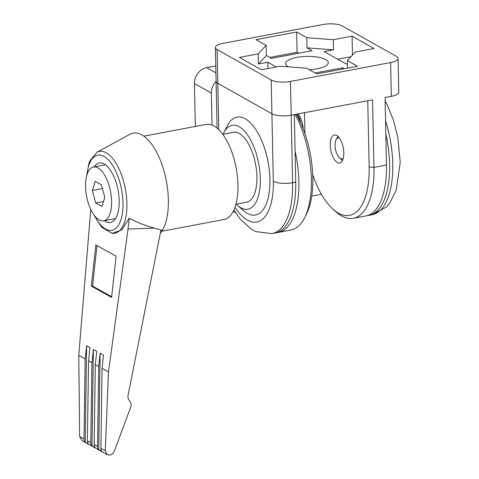 <?xml version="1.0" encoding="UTF-8"?>
<svg xmlns="http://www.w3.org/2000/svg" width="479" height="479" viewBox="0 0 479 479"><rect width="100%" height="100%" fill="white"/><g stroke="black" fill="none" stroke-linecap="round" stroke-linejoin="round"><path stroke-width="0.72" d="M385.834 134.06A71.149 31.716 79.3 0 1 368.992 215.334A71.149 31.716 79.3 0 1 367.405 215.544M215.789 65.922L206.671 67.647L215.933 72.856M216.107 81.28A14.232 11.927 119.4 0 0 211.341 93.022L194.432 83.514L195.336 126.444M194.432 83.514A14.232 11.927 -60.6 0 1 206.671 67.647M311.733 196.133L321.439 194.306M303.177 128.791A32.015 26.842 119.4 0 0 298.082 113.894M211.341 93.022L212.011 125.091M233.231 211.365L235.59 212.694M276.658 232.656A71.149 31.716 -100.7 0 0 278.239 232.447L290.753 230.088A71.149 31.716 -100.7 0 0 304.524 217.879A71.149 31.716 -100.7 0 0 295.112 114.457M278.239 232.447A71.149 31.716 -100.7 0 0 295.082 151.172M296.291 114.236A67.593 30.129 79.3 0 1 306.303 214.4L304.524 217.879M300.902 123.337A32.015 26.842 119.4 0 0 297.166 114.068M240.404 207.503A49.804 22.202 -100.7 0 0 259.666 213.215A49.804 22.202 -100.7 0 0 269.946 179.386A49.804 22.202 -100.7 0 0 241.578 117.289A49.804 22.202 -100.7 0 0 225.723 129.623M234.991 207.275A56.917 25.369 -100.7 0 0 273.323 181.29L271.91 113.751A14.232 4.467 -1.2 0 0 291.19 115.2L292.603 182.733A71.149 31.716 79.3 0 1 271.976 233.626L275.108 233.039A71.149 31.716 -100.7 0 0 295.735 182.14L294.316 114.607L291.19 115.2A14.232 4.467 178.8 0 1 271.91 113.751L217.819 83.316A14.232 4.467 178.8 0 1 216.107 81.256A14.232 4.467 -1.2 0 0 217.819 83.316L218.789 129.707M330.271 145.155A14.232 6.341 79.3 0 1 334.39 134.976A14.232 6.341 79.3 0 1 343.79 152.765A14.232 6.341 79.3 0 1 339.665 162.944A14.232 6.341 79.3 0 1 330.271 145.155M288.592 66.862A21.345 6.7 178.8 0 1 285.616 63.545A21.345 6.7 178.8 0 1 296.812 57.39A21.345 6.7 178.8 0 1 328.295 62.653A21.345 6.7 178.8 0 1 317.098 68.802A21.345 6.7 178.8 0 1 309.35 69.712M217.089 128.18L215.4 47.487A14.232 4.467 -1.2 0 1 222.867 43.385L323.008 24.507A14.232 4.467 -1.2 0 1 342.281 25.95L396.378 56.384A14.232 4.467 -1.2 0 1 398.085 58.444A14.232 4.467 -1.2 0 1 390.619 62.545L290.484 81.43L291.19 115.2L372.554 99.854L373.967 167.393A71.149 31.716 79.3 0 1 353.34 218.286A71.149 31.716 79.3 0 1 336.072 211.928L333.15 209.341A67.593 30.129 -100.7 0 0 369.147 167.027L367.758 100.758M215.4 47.487A14.232 4.467 -1.2 0 0 217.113 49.553L217.819 83.316L271.91 113.751L271.204 79.987L217.113 49.553M271.204 79.987A14.232 4.467 -1.2 0 0 290.484 81.43M258.205 53.864L266.12 45.391L255.978 39.685L296.657 32.015L306.799 37.721L333.306 39.703L352.083 36.164L374.057 48.529L355.28 52.067L347.371 60.546L357.514 66.252L316.829 73.922L306.686 68.216L280.179 66.228L261.402 69.772L239.428 57.408L258.205 53.864L258.415 63.994L267.803 62.228L276.239 66.97M347.437 63.719L346.107 63.97L324.133 51.606L333.522 49.834L333.306 39.703M267.935 68.539L267.803 62.228M333.522 49.834L307.009 47.852L312.08 50.702L271.401 58.372L266.33 55.522L266.12 45.391M347.526 68.132L347.371 60.546M342.539 69.072L342.509 67.82L344.185 68.766M315.152 72.982L342.509 67.82M398.085 58.444L398.791 92.213A14.232 4.467 178.8 0 1 391.325 96.315L385.068 97.494L386.481 165.027A71.149 31.716 79.3 0 1 365.86 215.927L353.34 218.286M304.53 112.679L304.913 130.887A67.593 30.129 -100.7 0 0 305.003 133.797M312.727 174.745A67.593 30.129 -100.7 0 0 333.15 209.341M350.939 56.72L337.671 59.222M352.478 55.073L352.083 36.164M307.009 47.852L306.799 37.721M298.758 53.217L297.082 52.271L296.657 32.015M297.082 52.271L269.725 57.432M258.415 63.994L266.33 55.522M236.273 204.156A42.691 19.028 -100.7 0 0 237.566 205.389A42.691 19.028 -100.7 0 0 259.331 192.067A42.691 19.028 -100.7 0 0 249.882 138.641A42.691 19.028 -100.7 0 0 223.849 132.629A42.691 19.028 -100.7 0 0 223.094 134.24M223.849 132.629L227.411 125.678A49.804 22.202 79.3 0 1 237.051 117.127A49.804 22.202 79.3 0 1 257.786 132.695A49.804 22.202 79.3 0 1 269.928 183.822A49.804 22.202 79.3 0 1 255.505 215.011A49.804 22.202 79.3 0 1 243.422 210.562L237.566 205.389M111.589 201.156A27.393 12.209 -100.7 0 0 93.495 167.003A27.393 12.209 -100.7 0 0 85.561 186.69A27.393 12.209 -100.7 0 0 103.65 220.843A27.393 12.209 -100.7 0 0 111.589 201.156M222.753 134.306L233.429 132.294A35.572 15.855 79.3 0 1 256.924 176.643A35.572 15.855 79.3 0 1 246.613 202.21L235.937 204.222M104.296 220.717A30.237 13.478 -100.7 0 0 110.433 222.46A30.237 13.478 -100.7 0 0 119.199 200.725A30.237 13.478 -100.7 0 0 99.231 163.028A30.237 13.478 -100.7 0 0 94.147 166.884M160.291 233.321A53.361 23.782 -100.7 0 0 162.321 230.453L160.938 230.064L128.085 395.193C127.689 397.444 128.162 399.294 129.504 400.749C131.108 402.564 131.468 404.827 130.563 407.545L114.301 451.188C113.421 453.284 111.966 454.571 109.948 455.05L107.254 454.649L105.254 450.727L108.488 371.89L102.075 368.333L100.913 448.314A5.335 4.479 119.1 0 0 102.111 451.601L98.734 449.721A5.335 4.479 -60.9 0 1 97.53 446.434L94.153 444.554L95.315 364.573L98.698 366.453L97.53 446.434M161.836 231.225L223.95 219.514A48.379 21.567 -100.7 0 0 237.973 184.744A48.379 21.567 -100.7 0 0 206.018 124.426L143.904 136.144M112.188 233.321L121.774 229.884L129.204 218.232C137.233 222.466 145.682 225.777 154.543 228.16L162.381 230.345A53.361 23.782 -100.7 0 0 168.363 199.629A53.361 23.782 -100.7 0 0 129.887 134.276L96.854 152.298L89.298 161.752L86.28 177.487M91.938 362.699L93.375 349.478L91.974 445.961A5.335 4.479 -60.9 0 1 90.77 442.674L91.938 362.699L88.555 360.819L87.388 440.8A5.335 4.479 119.1 0 0 88.591 444.087L85.214 442.207A5.335 4.479 -60.9 0 1 84.011 438.92L79.664 436.507L81.873 440.548L107.254 454.649M154.543 228.16L128.031 228.998L108.488 371.89M129.204 218.232L128.031 228.998M94.153 444.554A5.335 4.479 119.1 0 0 95.351 447.841L91.974 445.961M90.759 209.419L78.766 355.382L85.172 358.939L84.011 438.92M78.766 355.382L79.664 436.507M98.698 366.453L100.135 353.233L98.734 449.721M102.075 368.333L103.518 355.113L100.135 353.233M85.172 358.939L86.615 345.724L85.214 442.207M88.555 360.819L89.998 347.598L86.615 345.724M95.315 364.573L96.758 351.358L93.375 349.478M111.607 297.393L116.098 256.235L95.812 244.967L91.327 286.125L111.607 297.393M96.98 245.613L92.567 286.083L111.679 296.705M92.567 286.083L91.327 286.125M95.207 181.373L92.327 190.45L95.698 203.006L101.943 206.473L104.817 197.39L101.452 184.84L95.207 181.373M102.446 188.546L92.327 190.45M103.506 201.533L95.698 203.006M339.395 137.988A10.67 4.754 -100.7 0 0 336.114 139.712A10.67 4.754 -100.7 0 0 335.486 149.25A10.67 4.754 -100.7 0 0 339.545 157.902A10.67 4.754 -100.7 0 0 340.371 158.501A10.67 4.754 -100.7 0 0 343.227 158.315M368.992 215.334L372.117 214.748A71.149 31.716 -100.7 0 0 385.559 120.846M295.735 182.14L292.603 182.733A14.232 4.467 -1.2 0 1 273.323 181.29M369.147 167.027L373.967 167.393L386.481 165.027M391.325 96.315L390.619 62.545M93.112 213.706L101.65 227.262L112.128 233.315A41.649 18.567 -100.7 0 0 126.887 203.312A41.649 18.567 -100.7 0 0 96.854 152.298M94.668 215.897A38.23 17.04 -100.7 0 0 113.733 229.728A38.23 17.04 -100.7 0 0 122.995 202.833A38.23 17.04 -100.7 0 0 106.033 157.765A38.23 17.04 -100.7 0 0 86.933 174.877M90.77 442.674L87.388 440.8M105.254 450.727L100.913 448.314M385.14 100.865L387.056 104.512L393.457 120.277L397.845 137.473L400.234 162.381L396.247 190.055L389.822 202.952L386.29 207.084L372.117 214.748M233.908 209.976L240.284 219.143L251.044 228.986L255.852 231.597L271.976 233.626M93.495 167.003L105.368 164.764M103.65 220.843L115.517 218.604M339.545 157.902L342.437 160.465M336.114 139.712L337.881 136.275"/></g></svg>
